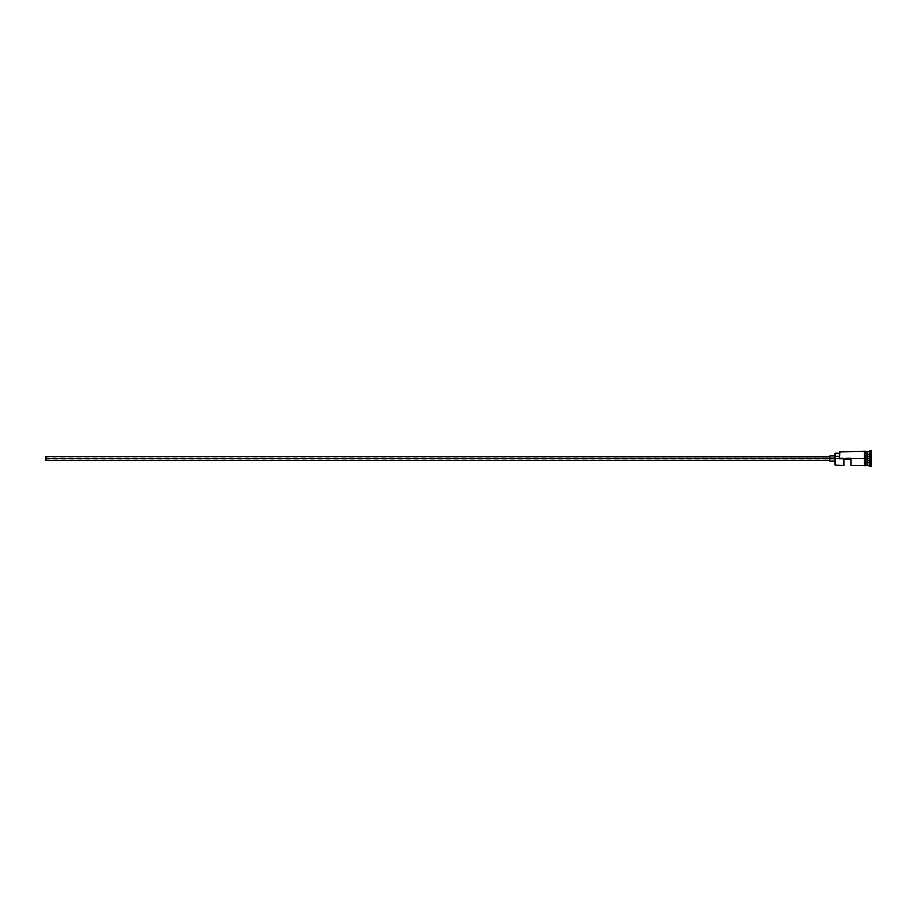 <?xml version="1.0" encoding="UTF-8"?>
<svg xmlns="http://www.w3.org/2000/svg" width="917" height="917" viewBox="0 0 917 917"><rect width="100%" height="100%" fill="white"/><g stroke="black" fill="none" stroke-linecap="round" stroke-linejoin="round"><path stroke-width="0.69" stroke-dasharray="4.58 3.44" d="M835.547 458.5L835.547 465.515L835.547 458.5L864.479 458.5L864.479 465.515L864.479 451.393L864.479 459.864L864.479 458.5L839.926 458.5L839.926 451.485L839.926 458.5L839.571 453.147L839.571 456.173L835.192 456.173L835.192 458.282L839.926 458.5L839.571 451.829L839.571 458.282L839.571 456.173L835.192 456.173L835.192 453.147L835.192 465.171L835.192 455.864L835.192 461.136L835.192 455.864L835.192 458.5L829.931 458.5L829.931 460.254L829.931 458.5L835.547 458.5M850.976 458.5L850.976 457.182L850.976 458.5L45.85 458.5L850.976 458.5L850.976 457.182L850.976 458.798L45.85 458.5L45.85 457.182L45.85 458.5L829.931 458.5L829.931 455.864L829.931 461.136L829.931 456.746L829.931 460.254L829.931 456.746L829.931 458.5L45.85 458.5L45.85 456.746L45.85 460.254L45.85 457.182L45.85 458.5L850.976 458.5L850.976 459.555L843.961 459.555L843.961 465.515L843.961 459.555L850.976 459.555L843.961 459.555L850.976 459.555L850.976 458.798L850.976 459.555L843.961 459.555L850.976 459.555L850.976 458.5M867.471 451.657L867.471 465.343L867.471 451.657M867.642 458.5L867.642 451.485L867.642 458.5L870.267 458.5L870.267 466.398L870.267 458.5L871.15 458.5L871.15 466.398L871.15 450.602L871.15 458.5L870.267 458.5L870.267 450.602L869.396 465.515L869.396 458.5L867.642 458.5L867.642 465.515L867.642 458.5M867.115 451.485L867.115 465.515L867.115 458.5L865.361 458.5L867.115 458.5L867.115 451.485M850.976 465.515L850.976 459.555L850.976 465.515M865.361 458.5L865.361 465.607L865.361 458.5M867.287 465.343L867.287 458.5L867.287 465.343M864.479 465.607L864.479 458.5L864.479 465.607M871.15 456.368L871.15 462.753L871.15 454.247L871.15 456.368L867.642 456.471L867.642 462.546L870.978 462.546L870.978 460.529L867.642 460.529L870.978 460.529L870.978 454.454L867.642 454.454L867.642 456.471L870.978 456.471L867.642 456.471L867.642 454.454L870.978 454.454L870.978 460.529L867.642 460.529L867.642 456.471L870.978 456.471L871.15 454.247L870.978 462.546L867.642 462.546L867.642 460.529L870.978 460.529L871.15 454.247L871.15 462.753L871.15 456.368M869.396 451.485L869.396 458.5L869.396 451.485M839.571 456.173L839.571 453.147L839.571 456.173M867.642 460.529L867.642 454.454L867.642 460.529M45.85 458.5L45.85 459.818L45.85 458.5M870.978 462.546L870.978 460.529L870.978 462.546M850.976 457.182L45.85 457.182M843.961 459.818L45.85 459.818"/><path stroke-width="1.38" d="M835.547 458.5L835.192 465.171L835.192 458.282L45.85 458.5L45.85 460.254L45.85 458.5L829.931 458.5L829.931 461.136L829.931 458.5L835.192 458.5L835.192 456.173L839.571 456.173L835.192 456.173L835.192 453.147L835.547 465.515L835.547 458.5L864.479 458.5L835.547 458.5M871.15 466.398L867.287 465.343L867.287 458.5L867.115 465.515L867.115 451.485L867.471 465.343L867.642 451.485L867.642 465.515L867.642 458.5L869.396 458.5L869.396 465.515L869.396 458.5L867.642 458.5L867.642 451.485L869.396 451.485L869.396 458.5L869.396 451.485L870.267 450.602L870.267 458.5L869.396 458.5L870.267 458.5L870.267 466.398L870.267 458.5L871.15 458.5L870.267 458.5L870.267 450.602L871.15 450.602L871.15 466.398L871.15 450.602M843.961 465.515L843.961 459.555L850.976 459.555L850.976 465.515L850.976 459.555L843.961 459.555L843.961 465.515L835.192 465.171M865.361 451.531L865.361 465.607L867.115 465.515L867.115 458.5L864.479 458.5L864.479 465.607L865.361 465.607L865.361 451.393L864.479 451.393L864.479 458.5L867.115 458.5L867.115 451.485L865.361 451.393M839.571 458.282L839.926 451.485L839.571 458.282M839.571 451.829L864.479 451.393L864.479 465.607M829.931 455.864L829.931 458.5L829.931 455.864L835.192 455.864M45.85 456.746L45.85 458.5L45.85 456.746L829.931 456.746M829.931 460.254L45.85 460.254M835.192 461.136L829.931 461.136M864.479 465.515L850.976 465.515M835.192 453.147L839.571 453.147"/></g></svg>
